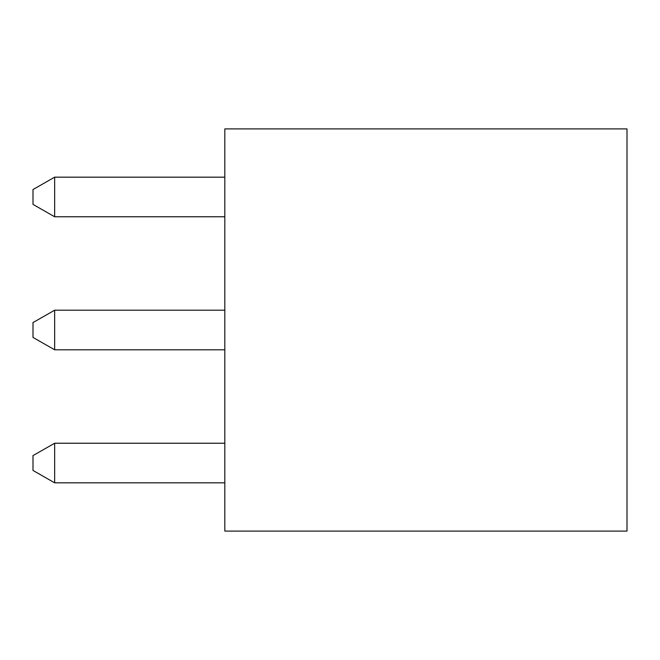 <?xml version="1.0" encoding="UTF-8"?>
<svg xmlns="http://www.w3.org/2000/svg" width="660" height="660" viewBox="0 0 660 660"><rect width="100%" height="100%" fill="white"/><g stroke="black" fill="none" stroke-linecap="round" stroke-linejoin="round"><path stroke-width="0.99" d="M224.812 177.169L54.656 177.169L33 189.544L33 204.394L54.656 216.769L224.812 216.769M54.656 177.169L54.656 216.769M224.812 310.2L54.656 310.2L33 322.575L33 337.425L54.656 349.8L224.812 349.8M54.656 310.2L54.656 349.8M224.812 443.231L54.656 443.231L33 455.606L33 470.456L54.656 482.831L224.812 482.831M54.656 443.231L54.656 482.831M627 128.906L627 531.094L224.812 531.094L224.812 128.906L627 128.906"/></g></svg>
